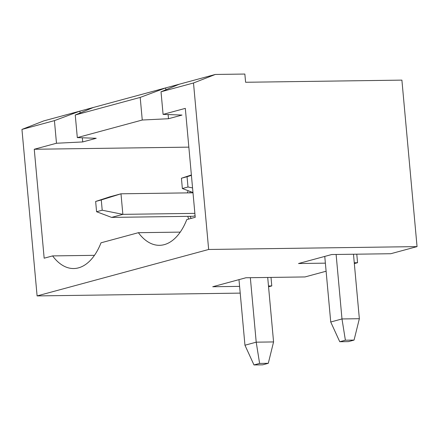 <?xml version="1.0" encoding="UTF-8"?>
<svg xmlns="http://www.w3.org/2000/svg" width="439" height="439" viewBox="0 0 439 439"><rect width="100%" height="100%" fill="white"/><g stroke="black" fill="none" stroke-linecap="round" stroke-linejoin="round"><path stroke-width="0.66" d="M56.483 143.246L82.719 141.94L96.229 138.285L77.308 137.605L142.258 120.023L168.494 118.722L182.004 115.067L163.083 114.387L185.318 108.367L195.229 217.305L186.789 219.588A62.717 34.434 89.2 0 1 159.489 245.319A62.717 34.434 89.2 0 1 138.384 232.692L101.014 242.811A62.717 34.434 89.2 0 1 73.708 268.536A62.717 34.434 89.2 0 1 52.609 255.91L44.163 258.198L34.253 149.26L56.483 143.246L54.425 120.632L21.95 129.423L37.101 295.913L208.657 249.473L417.05 246.608L401.899 80.123L245.604 82.269L244.852 74.048L215.329 74.454L193.5 82.987L208.657 249.473M163.083 114.387L161.025 91.778L193.5 82.987M77.308 137.605L75.25 114.996L93.419 107.456L79.914 111.111L54.425 120.632M82.719 141.94L82.34 137.786M80.085 112.993L79.914 111.111L43.779 120.895L21.95 129.423M75.25 114.996L140.2 97.414L165.69 87.893L93.419 107.456M161.025 91.778L179.194 84.239L165.69 87.893L165.86 89.77M179.194 84.239L215.329 74.454M239.595 286.371L212.734 286.744L245.944 277.755L304.99 276.943L326.111 271.225M268.481 285.976L271.779 285.932L271.006 277.41M195.092 215.774L193.226 216.279L111.605 217.398L96.585 211.741L102.21 210.215L101.277 199.937L95.647 201.463L96.585 211.741M142.258 120.023L140.2 97.414M354.333 263.587L357.56 262.714L354.262 262.758M268.558 286.804L271.779 285.932M325.376 263.153L298.515 263.526L331.719 254.532L390.765 253.726L417.05 246.608M356.781 254.192L357.56 262.714M188.847 147.136L34.253 149.26M94.456 255.333L52.609 255.91M180.231 232.116L138.384 232.692M37.101 295.913L240.21 293.12M168.494 118.722L168.115 114.568M182.361 188.523L187.991 186.998L187.052 176.719L181.428 178.245L182.361 188.523L192.973 192.523M191.377 174.98L181.428 178.245M345.383 340.209L341.986 318.95L359.354 318.714L354.064 340.088L345.383 340.209L339.753 341.734L330.732 322.001L324.761 256.42M192.556 187.914L187.991 186.998M187.052 176.719L191.415 175.364M330.732 322.001L341.986 318.95L336.12 254.472M353.483 254.236L359.354 318.714M339.753 341.734L348.44 341.613L354.064 340.088M101.277 199.937L120.988 193.802L109.734 196.848L95.647 201.463M259.608 363.426L256.211 342.173L273.574 341.932L268.289 363.305L259.608 363.426L253.978 364.952L244.951 345.219L238.986 279.638M194.872 213.365L122.86 214.353L120.988 193.802L193.001 192.809M102.21 210.215L122.86 214.353L111.605 217.398M244.951 345.219L256.211 342.173L250.34 277.695M267.708 277.453L273.574 341.932M253.978 364.952L262.665 364.831L268.289 363.305M191.195 218.397A18.701 10.267 89.2 0 1 190.087 216.323M189.763 192.853A18.701 10.267 89.2 0 1 190.378 191.541M188.699 219.072L187.738 216.356M187.415 192.886L188.106 190.685"/></g></svg>
